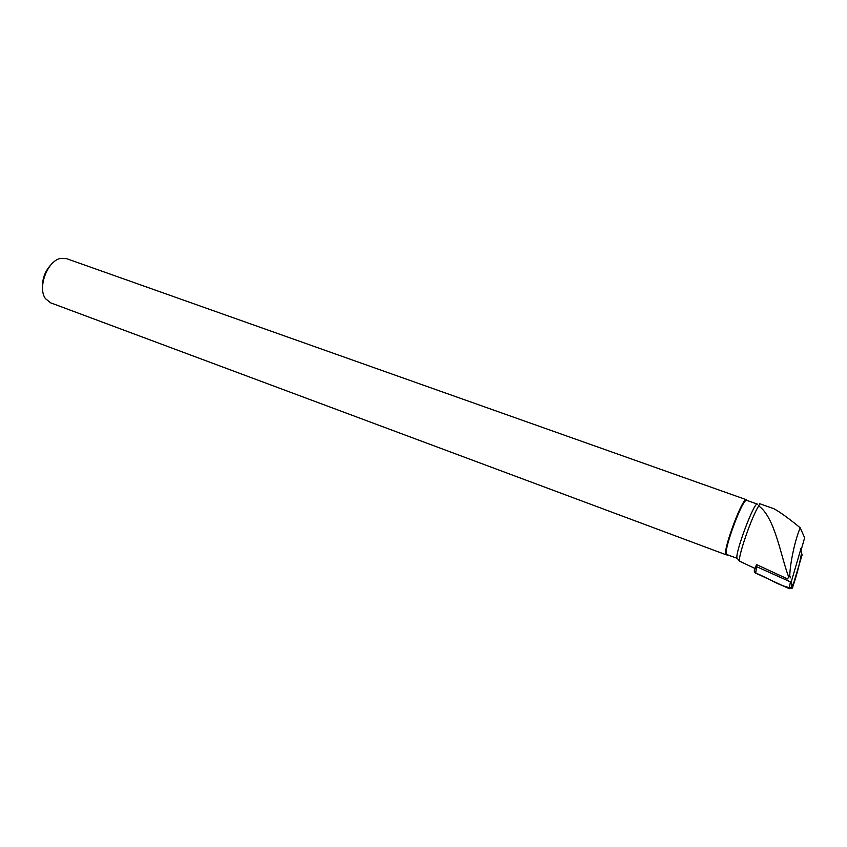 <?xml version="1.0" encoding="UTF-8"?>
<svg xmlns="http://www.w3.org/2000/svg" width="847" height="847" viewBox="0 0 847 847"><rect width="100%" height="100%" fill="white"/><g stroke="black" fill="none" stroke-linecap="round" stroke-linejoin="round"><path stroke-width="1.27" d="M757.419 504.124C754.37 500.842 733.873 555.876 737.229 558.342L739.717 561.243L754.931 568.432L756.615 564.621L756.593 566.654L791.151 582.207L800.743 549.396L800.362 548.665M800.743 549.396L802.077 554.997L792.061 588.347L789.139 588.676L755.693 573.101L754.317 570.306L756.223 565.902M800.997 550.465L804.65 537.813L800.235 527.808C795.142 539.433 790.124 562.853 789.764 575.579L788.652 576.923C780.521 555.283 774.952 517.39 758.743 505.955L759.685 503.7L774.01 508.772C780.193 512.191 788.938 518.533 800.235 527.808M756.615 564.621L787.572 578.946L788.652 576.923M758.743 505.955C751.829 516.077 737.081 559.041 739.717 561.243M50.608 302.813L45.463 298.631C37.363 287.927 47.231 261.12 60.243 258.473L66.553 258.642L746.26 499.677M746.726 500.333L746.323 499.698L745.244 500.164C740.183 503.944 724.365 546.94 725.593 553.589L726.07 554.774L728.589 555.219L726.768 554.531M757.356 504.103L746.62 500.291L745.551 500.757C740.574 504.484 725.011 546.791 726.207 553.345L726.673 554.499M737.229 558.342L728.589 555.219M42.657 289.843C41.662 279.552 44.827 270.765 52.165 263.502M790.367 577.855L789.764 575.579M801.58 552.911C799.536 564.631 796.455 576.352 792.326 588.072C779.949 586.706 767.763 577.665 755.715 573.112L756.593 566.654M754.973 572.604L754.232 571.122M791.331 581.921L792.771 587.257M789.139 588.676L790.367 582.291M791.151 582.207L792.061 588.347M726.07 554.774L50.344 302.718M745.551 500.757L745.244 500.164M726.207 553.345L725.593 553.589"/></g></svg>
